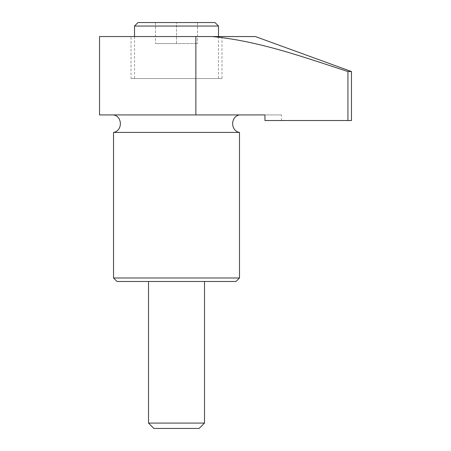 <?xml version="1.0" encoding="UTF-8"?>
<svg xmlns="http://www.w3.org/2000/svg" width="451" height="451" viewBox="0 0 451 451"><rect width="100%" height="100%" fill="white"/><g stroke="black" fill="none" stroke-linecap="round" stroke-linejoin="round"><path stroke-width="0.34" stroke-dasharray="2.25 1.69" d="M212.331 36.554C259.088 41.047 303.354 57.063 347.93 71.54L347.93 120.524L264.94 120.524L264.94 114.926L281.486 114.926L195.864 114.926L253.496 114.926L195.864 114.926L195.864 36.554L255.351 36.554M347.93 71.54L351.47 71.54M176.51 22.55L155.516 22.55L197.504 22.55L176.51 22.55L176.51 43.544L197.504 43.544L155.516 43.544L176.51 43.544L176.51 22.55M215.003 22.55L138.023 22.55M218.504 26.051L134.522 26.051M134.522 36.548L134.522 78.536L218.504 78.536L134.522 78.536M131.021 78.536L221.999 78.536L131.021 78.536L131.021 36.548L221.999 36.548L131.021 36.548M253.496 36.548L99.53 36.548M253.496 114.926L99.53 114.926M113.528 114.926L239.498 114.926L113.528 114.926M239.498 132.425L113.528 132.425M239.498 277.985L113.528 277.985M235.997 281.486L117.029 281.486M148.52 281.486L204.506 281.486L148.52 281.486M204.506 423.083L148.52 423.083M199.139 428.45L153.887 428.45M197.504 22.55L197.504 43.544L197.504 22.55M155.516 22.55L155.516 43.544L155.516 22.55M347.93 120.524L351.47 120.524M264.94 120.524L281.486 120.524L264.94 120.524M218.504 36.548L218.504 78.536M221.999 36.548L221.999 78.536M281.486 120.524L281.486 114.926"/><path stroke-width="0.68" d="M195.864 114.926L264.94 114.926L264.94 120.524L347.93 120.524L347.93 71.54C303.427 57.097 259.325 41.092 212.331 36.554L195.864 36.554L195.864 114.926M347.93 120.524L351.47 120.524L351.47 71.54L255.351 36.554L212.331 36.554M351.47 71.54L347.93 71.54M218.504 26.051L134.522 26.051L138.023 22.55L215.003 22.55L218.504 26.051L218.504 36.548M134.522 26.051L134.522 36.548M253.496 114.926L99.53 114.926L99.53 36.548L253.496 36.554M113.528 114.926C122.644 116.431 122.644 130.92 113.528 132.425L239.498 132.425L239.498 277.985L113.528 277.985L113.528 132.425M239.498 277.985L235.997 281.486L117.029 281.486L113.528 277.985M148.52 281.486L148.52 423.083L204.506 423.083L204.506 281.486M204.506 423.083L199.139 428.45L153.887 428.45L148.52 423.083M239.498 114.926C230.382 116.431 230.382 130.92 239.498 132.425"/></g></svg>
